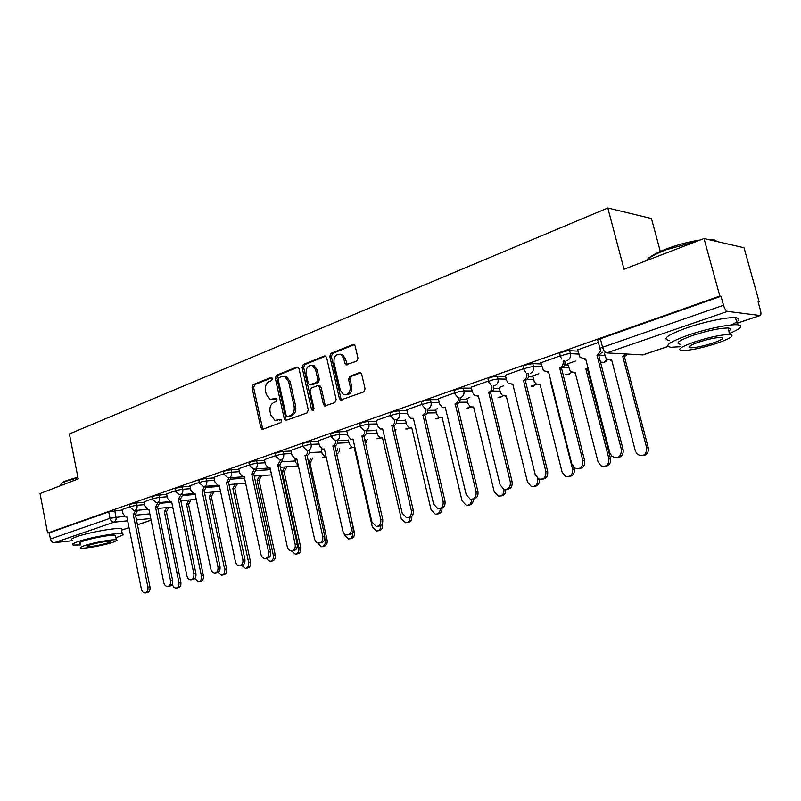 <?xml version="1.0" encoding="UTF-8"?>
<svg xmlns="http://www.w3.org/2000/svg" width="801" height="801" viewBox="0 0 801 801"><rect width="100%" height="100%" fill="white"/><g stroke="black" fill="none" stroke-linecap="round" stroke-linejoin="round"><path stroke-width="1.2" d="M272.41 378.593L270.888 377.491L253.196 384.6L252.035 387.474L260.796 427.624L262.107 429.276L262.948 429.246L280.841 422.618L281.682 420.585L280.771 419.434L274.943 420.385L270.808 415.118L270.067 411.744C269.426 407.258 270.698 404.165 273.872 402.472L276.195 401.581L277.036 399.539L276.185 398.417L270.127 399.349L266.222 394.222L265.481 390.858C264.851 386.392 266.112 383.289 269.266 381.556L271.579 380.635L272.41 378.593M356.645 361.211L357.967 358.117L355.213 346.192L354.212 344.7L352.8 344.59L331.083 353.311L329.802 356.365L339.374 398.387L340.605 400.029L363.724 391.919L365.066 388.835L361.722 374.337L360.61 372.765L359.289 372.685L349.857 376.3L348.545 379.364L350.177 386.493C350.468 392.57 348.245 395.263 343.509 394.553L340.305 390.217L333.977 362.503C333.757 356.185 336.09 353.531 340.966 354.553L343.789 358.628L344.851 363.264L345.932 364.805L356.645 361.211M47.599 533.025L40.05 493.566L78.228 478.908L69.407 433.932L607.819 207.99L624.029 269.246L704.009 238.518L719.819 296.06L47.599 533.025L49.231 532.865L50.413 539.033L110.027 518.327L124.285 516.275M299.033 368.67L297.912 367.118L296.781 367.088L276.505 375.238L275.304 378.162L284.305 418.873L285.607 420.535L307.033 412.915L308.275 409.962L299.033 368.67M303.329 364.455L324.305 356.034L325.566 356.105L326.638 357.626L336.18 399.579L334.888 402.603L324.665 405.977L323.404 404.335L319.579 387.394L318.408 385.792L317.276 385.762L311.319 388.054L310.067 391.038L314.012 408.58L312.41 410.653L311.529 409.501L302.087 367.449L303.329 364.455L304.901 364.505L325.677 356.165M704.009 238.518L744.029 247.749L759.168 301.957L758.217 302.287M660.304 251.434L651.443 218.513L607.819 207.99M719.819 296.06L721.04 296.24L723.513 305.261C724.635 308.806 725.976 310.858 727.528 311.399L760.179 315.514C761.09 314.943 761.19 313.211 760.459 310.317L758.086 301.797L759.168 301.957M49.231 532.865L108.746 511.899L122.303 509.957M72.37 540.695L54.408 542.667C52.405 542.637 51.074 541.426 50.413 539.033M152.34 498.873L144.08 501.837M175.439 490.773L166.628 493.927M199.289 482.412L189.907 485.776M223.92 473.781L213.927 477.346M249.381 464.85L238.748 468.655M275.704 455.619L264.4 459.664M302.948 446.077L290.923 450.362M331.143 436.185L318.367 440.74M360.36 425.942L346.783 430.788M390.638 415.329L376.21 420.465M422.047 404.315L406.728 409.772M437.266 408.72L435.604 409.381M454.638 392.89L438.367 398.688M469.847 397.486L466.823 398.618M488.5 381.016L471.218 387.173M503.689 385.812L499.193 387.454M523.684 368.68L505.331 375.218M538.843 373.687L532.775 375.869M560.289 355.854L540.805 362.783M575.408 361.071L567.639 363.844M598.387 342.488L577.691 349.857M560.4 356.305L559.829 354.032C556.715 353.762 566.527 350.407 569.661 350.678L578.022 351.148M602.062 352.49L602.722 352.53M523.794 369.111L523.233 366.868C523.353 365.546 526.537 364.475 532.775 363.644L541.096 363.964M564.615 364.866L567.929 364.996M488.6 381.426L488.049 379.203C488.159 377.952 491.253 376.921 497.331 376.11L505.601 376.3M528.53 376.82L533.035 376.921M454.738 393.281L454.197 391.068C454.297 389.887 457.301 388.896 463.228 388.105L471.459 388.175M493.766 388.375L499.423 388.425M422.137 404.695L421.616 402.502C421.696 401.371 424.63 400.42 430.407 399.639L438.588 399.619M460.245 399.539L467.043 399.519M390.718 415.689L390.217 413.506C390.297 412.445 393.151 411.524 398.788 410.763L406.928 410.643M427.934 410.332L435.804 410.222M360.44 426.292L359.939 424.13C360.019 423.108 362.813 422.227 368.31 421.476L376.4 421.276M396.775 420.775L405.656 420.555M331.224 436.515L330.733 434.372C330.823 433.401 333.546 432.55 338.913 431.809L346.953 431.539M366.698 430.878L376.54 430.537M303.018 446.397L302.548 444.265C302.628 443.343 305.291 442.512 310.538 441.792L318.528 441.451M337.672 440.65L348.405 440.19M275.774 455.929L275.314 453.817C275.404 452.935 278.007 452.144 283.133 451.424L291.073 451.033M249.441 465.151L248.991 463.048C249.091 462.207 251.644 461.436 256.65 460.735L264.54 460.295M223.98 474.072L223.539 471.979C223.649 471.178 226.142 470.437 231.038 469.746L238.878 469.246M199.349 482.693L198.908 480.62C199.028 479.859 201.482 479.138 206.268 478.457L214.047 477.917M175.499 491.053L175.069 488.99C175.199 488.26 177.602 487.559 182.278 486.888L190.017 486.307M152.4 499.143L151.98 497.101C152.11 496.4 154.473 495.719 159.059 495.058L166.738 494.437M130.012 506.983L129.602 504.95C129.742 504.28 132.065 503.619 136.55 502.968L144.17 502.317M129.962 506.723L122.213 509.496M721.04 296.24L600.36 338.743C597.606 339.774 596.795 340.425 597.916 340.675L599.939 348.455M272.41 399.539L273.181 399.319M276.535 398.628L274.763 399.309M277.166 420.505L277.797 420.315M281.131 419.634L279.379 420.285M271.95 377.722L254.788 384.61L253.627 387.484L262.378 427.584L263.369 429.086M298.112 367.228L278.087 375.269L276.886 378.192L285.887 418.843L286.908 420.375M279.068 377.641L278.227 379.694L286.147 415.479L287.048 416.63L290.202 415.699C293.456 414.007 294.758 410.883 294.107 406.317L288.64 381.727L284.946 376.7L281.541 376.65L279.068 377.641M288.64 416.61L287.709 416.63M284.055 376.42L286.528 376.73L290.212 381.747L295.679 406.307C296.33 410.863 295.028 413.977 291.774 415.669L289.281 416.6M318.788 385.802L319.969 385.812L321.141 387.404L324.966 404.315L326.037 405.877M304.901 364.505L303.659 367.489L313.561 410.372M315.624 369.882L312.66 365.737C308.055 364.966 305.892 367.599 306.152 373.626L308.305 383.218L309.486 384.81L316.545 382.528L317.807 379.524L315.624 369.882L317.196 369.922L314.222 365.777L311.839 365.436M317.196 369.922L319.369 379.554L318.107 382.548L312.16 384.85M339.904 354.142L342.518 354.613L345.331 358.688L347.414 364.815M345.992 394.843C350.247 394.693 352.16 391.919 351.719 386.513L350.177 386.493M360.65 372.785L351.399 376.33L350.087 379.394L351.719 386.513M354.232 344.71L332.645 353.371L331.354 356.425L340.926 398.387L342.017 399.959M168.681 507.433L166.598 511.529L164.425 511.789L166.708 507.614M172.325 583.929L172.385 584.219C173.026 586.712 174.258 588.004 176.08 588.104C178.333 587.574 179.274 585.651 178.893 582.347L164.425 511.789M166.388 511.599L180.856 582.047C181.236 585.351 180.295 587.263 178.042 587.794L176.56 588.034M122.203 509.446L123.074 513.821L125.877 517.106L126.888 516.925L141.356 589.015C142.007 591.569 143.239 592.9 145.071 593.01C147.334 592.47 148.275 590.507 147.895 587.113L133.306 514.723L135.599 510.447M137.672 510.257L135.379 514.522L149.957 586.803C150.338 590.187 149.397 592.149 147.134 592.69L145.552 592.94M133.306 514.723L135.379 514.522M190.868 499.824L188.726 504.039L186.543 504.29L188.906 499.994M194.893 578.512L198.478 581.736C200.821 581.206 201.802 579.253 201.411 575.869L186.543 504.29M188.505 504.109L203.374 575.579C203.754 578.953 202.783 580.895 200.44 581.436L199.018 581.656M213.737 491.984L211.524 496.32L209.351 496.56L211.774 492.144M218.062 572.335L221.577 575.168C224.01 574.637 225.031 572.645 224.64 569.201L209.351 496.56M211.304 496.4L226.583 568.91C226.983 572.355 225.962 574.337 223.519 574.868L222.177 575.068M237.316 483.884L234.813 488.44L232.861 488.59L235.374 484.034M241.832 565.566L245.386 568.39C247.93 567.869 249.001 565.846 248.59 562.312L232.861 488.59M234.813 488.44L250.533 562.022C250.933 565.556 249.862 567.579 247.319 568.099L246.067 568.279M144.07 501.776L144.971 506.222L147.815 509.536L148.896 509.356L163.764 582.507C164.435 585.08 165.697 586.422 167.569 586.552C169.922 586.012 170.903 584.009 170.513 580.545L155.514 507.073L157.877 502.678M159.94 502.497L157.577 506.893L172.565 580.234C172.956 583.699 171.975 585.691 169.622 586.232L168.11 586.472M155.514 507.073L157.577 506.893M166.618 493.867L167.549 498.372L170.423 501.726L171.594 501.546L186.893 575.789C187.574 578.382 188.866 579.744 190.778 579.884C193.231 579.353 194.253 577.311 193.852 573.766L178.423 499.193L180.866 494.658M182.918 494.487L180.485 499.013L195.905 573.466C196.305 577 195.284 579.043 192.831 579.574L191.389 579.794M178.423 499.193L180.485 499.013M189.887 485.706L190.848 490.282L193.752 493.666L195.013 493.476L210.773 568.86C211.454 571.463 212.776 572.845 214.728 573.005C217.291 572.475 218.363 570.402 217.962 566.768L202.072 491.053L204.585 486.377M206.638 486.217L204.125 490.893L219.995 566.477C220.405 570.102 219.334 572.174 216.771 572.695L215.419 572.895M202.072 491.053L204.125 490.893M61.317 483.774C61.617 482.893 63.409 481.812 66.683 480.53L77.887 477.156M77.987 477.656L66.323 481.161C62.318 482.733 60.496 483.984 60.846 484.925M115.945 537.651L117.086 537.281C122.573 535.418 124.305 534.217 122.283 533.686C118.107 532.415 90.042 537.411 78.087 541.606C72.901 543.408 71.279 544.56 73.221 545.07L80.43 544.94M121.562 530.052L121.291 528.72C117.106 527.378 89.041 532.325 77.106 536.57C71.93 538.392 70.308 539.564 72.26 540.104M80.15 543.489C78.748 543.118 79.92 542.287 83.684 540.985C92.315 537.972 112.45 534.377 115.474 535.298L115.654 536.219M112.661 542.387C116.586 541.065 117.827 540.224 116.385 539.864C113.372 538.993 93.226 542.617 84.586 545.601C80.821 546.893 79.639 547.714 81.041 548.054C84.165 548.915 103.96 545.351 112.661 542.387M89.672 545.02C87.219 545.851 86.458 546.382 87.359 546.612C92.365 546.622 99.164 545.401 107.765 542.948C110.278 542.107 111.069 541.566 110.138 541.326C105.121 541.326 98.303 542.547 89.672 545.02M646.367 260.665C648.229 257.391 654.787 253.527 666.032 249.071C677.706 244.655 689.09 241.632 700.164 240M707.513 239.329L708.274 239.309C713.06 239.269 715.804 239.96 716.525 241.411M717.416 241.612L714.071 240.13L709.636 239.819M697.371 241.071L665.871 249.832C655.689 253.837 649.21 257.441 646.417 260.645M729.541 333.476C741.115 328.5 743.749 325.596 737.431 324.775C729.591 324.075 706.342 328.921 688.85 334.918C669.586 341.857 663.608 345.972 670.888 347.274L680.8 346.683M731.363 324.966C739.794 320.811 741.165 318.397 735.478 317.697C727.628 316.926 704.389 321.752 686.928 327.809C667.704 334.828 661.756 339.033 669.055 340.425M680.139 344.23C674.883 343.279 679.228 340.295 693.165 335.299C708.284 330.463 719.909 328.05 728.049 328.03C731.043 328.29 731.323 329.291 728.86 331.013M716.264 343.479C730.612 338.493 735.128 335.509 729.821 334.518C721.701 334.588 710.066 337.011 694.928 341.807C680.96 346.753 676.605 349.677 681.851 350.568C689.761 350.558 701.235 348.195 716.264 343.479M698.812 342.107C689.771 345.301 686.948 347.193 690.332 347.784C695.458 347.764 702.867 346.232 712.57 343.188C721.771 339.984 724.665 338.062 721.25 337.441C716.044 337.471 708.565 339.033 698.812 342.107M261.647 475.524L259.063 480.23L257.131 480.37L259.714 475.664M266.262 558.367L269.957 561.391C272.61 560.89 273.732 558.828 273.321 555.203L257.131 480.37M259.063 480.23L275.244 554.923C275.654 558.547 274.533 560.6 271.879 561.111L270.738 561.281M286.768 466.893L284.345 471.669L282.182 471.889L284.846 467.013M269.587 467.994L271.269 473.361M291.504 550.948L295.319 554.172C298.092 553.681 299.274 551.579 298.853 547.854L282.182 471.889M284.105 471.749L300.765 547.594C301.186 551.308 300.005 553.411 297.231 553.892L296.2 554.042M213.917 477.286L214.898 481.932L217.832 485.336L219.204 485.156L235.424 561.691C236.125 564.315 237.466 565.706 239.469 565.886C242.142 565.386 243.274 563.263 242.853 559.539L226.493 482.653L229.096 477.847M231.129 477.676L228.535 482.492L244.886 559.248C245.306 562.973 244.175 565.085 241.501 565.596L240.25 565.776M226.493 482.653L228.535 482.492M238.738 468.585L239.749 473.301L242.683 476.735L244.195 476.555L260.906 554.292C261.617 556.915 262.978 558.337 265.021 558.547C267.824 558.057 269.006 555.894 268.585 552.069L251.724 473.962L254.408 469.036M256.43 468.835L253.757 473.822L270.608 551.789C271.028 555.604 269.837 557.766 267.043 558.247L265.922 558.417M251.724 473.962L253.757 473.822M312.71 457.972L310.217 462.918L308.455 463.088M294.998 458.983L295.779 462.547L298.362 465.812M317.416 542.748L321.501 546.703C324.415 546.252 325.657 544.099 325.236 540.274L324.836 538.482M308.435 462.988L310.808 458.082M309.967 462.998L327.128 540.014C327.549 543.839 326.307 545.982 323.394 546.442L322.523 546.562M339.524 448.75C339.674 451.313 338.823 453.016 336.951 453.867L336.5 453.967M321.241 449.661L322.112 453.546L325.006 456.92L326.177 456.95M344.03 533.276L344.36 534.768L348.555 538.993C351.549 538.602 352.871 536.48 352.54 532.625M336.32 453.166L337.632 448.84M336.69 453.957L354.372 532.184C354.813 536.129 353.491 538.312 350.427 538.733L349.737 538.823M348.365 439.999L349.326 444.245L352.19 447.629L354.192 447.489L372.285 526.748L376.51 531.003C379.304 530.823 380.755 528.97 380.865 525.456M365.016 442.252L365.366 439.288M367.238 439.208L365.436 444.074M382.397 523.383L382.558 524.084C382.998 528.159 381.596 530.392 378.372 530.763L377.902 530.823M376.41 429.977L377.481 434.623L380.275 437.997L382.508 437.887L401.181 518.437L405.416 522.743C408.27 522.653 409.822 520.87 410.072 517.376M395.914 429.326L395.243 433.081M411.834 516.305C411.964 520.239 410.432 522.302 407.258 522.502L407.068 522.532M405.446 419.704L406.618 424.66L409.311 428.014L411.814 427.964L431.088 509.837L435.303 514.182C438.437 514.162 440.099 512.26 440.29 508.485M425.591 419.093L425.661 419.644M442.092 508.164C441.962 511.939 440.33 513.872 437.206 513.962M435.584 409.301L436.785 414.347L439.328 417.651L442.172 417.671L462.077 500.925L466.232 505.291C469.666 505.371 471.459 503.378 471.599 499.303M473.381 499.103C473.281 502.988 471.609 505 468.335 505.131M466.803 398.538L468.044 403.664L470.397 406.878L473.621 407.018L494.197 491.694L498.222 496.059C502.217 496.24 504.139 494.007 503.989 489.341M505.791 489.531C505.831 493.616 504.099 495.769 500.605 495.969M473.691 407.288L473.071 407.198M499.173 387.374L500.455 392.59L502.547 395.644L506.232 395.964L527.519 482.112L531.313 486.437C535.859 486.838 537.952 484.435 537.581 479.218L537.301 478.077M539.333 479.198C539.734 483.694 537.982 486.117 534.067 486.457M506.312 396.285L505.551 396.185M264.38 459.594L265.431 464.38L268.365 467.844L270.027 467.664L287.249 546.642C287.959 549.266 289.351 550.708 291.434 550.948C294.368 550.477 295.629 548.274 295.189 544.34L277.807 464.991L280.58 459.914M282.593 459.694L279.819 464.86L297.201 544.069C297.632 548.004 296.38 550.197 293.436 550.657L292.465 550.798M277.807 464.991L279.819 464.86M290.913 450.292L291.985 455.158L294.908 458.633L296.73 458.472L314.503 538.733C315.224 541.356 316.635 542.798 318.738 543.078C321.832 542.657 323.163 540.405 322.723 536.35L305.051 455.609C306.903 454.768 307.774 453.046 307.654 450.452M309.647 450.242C309.807 452.875 308.946 454.628 307.053 455.499L324.715 536.079C325.146 540.144 323.824 542.377 320.73 542.808L319.939 542.918M304.791 455.699L306.793 455.589M318.347 440.67L319.459 445.616L322.352 449.101L324.375 448.96L342.718 530.542C343.439 533.146 344.861 534.607 346.993 534.938C350.257 534.557 351.669 532.275 351.228 528.069L332.986 445.997C334.938 445.106 335.829 443.313 335.679 440.64M337.642 440.45C337.842 443.163 336.951 444.986 334.968 445.907L353.191 527.819C353.641 532.014 352.23 534.297 348.966 534.678L348.395 534.748M332.715 446.087L334.698 445.997M346.763 430.708L347.904 435.734L350.738 439.218L352.991 439.108L371.934 522.052L376.23 526.497C379.694 526.187 381.196 523.854 380.755 519.489L361.912 436.044C363.964 435.093 364.896 433.231 364.685 430.457M366.638 430.297C366.878 433.111 365.957 434.993 363.874 435.964L382.698 519.258C383.148 523.614 381.636 525.937 378.182 526.247L377.892 526.287M361.631 436.134L363.594 436.064M382.688 429.076L402.222 513.261L406.497 517.746C410.182 517.536 411.804 515.153 411.364 510.607L391.889 425.721C394.062 424.71 395.023 422.768 394.753 419.884M396.675 419.774C396.976 422.678 396.024 424.64 393.832 425.661L413.286 510.377C413.727 514.893 412.125 517.276 408.46 517.506M376.2 420.395L377.381 425.501L380.105 428.966L382.668 428.996M391.599 425.822L393.541 425.772M406.708 409.691L407.929 414.898L410.512 418.302L413.386 418.322L433.621 504.139L437.837 508.645C441.792 508.575 443.544 506.152 443.103 501.386L422.968 415.028C425.291 413.937 426.272 411.894 425.912 408.88M427.834 408.931C428.165 411.904 427.173 413.917 424.89 414.988L445.006 501.176C445.466 505.761 443.804 508.194 440.009 508.465M422.668 415.128L424.58 415.098M438.347 398.598L439.619 403.894L442.002 407.198L445.276 407.349L466.212 494.678L470.297 499.183C474.552 499.313 476.475 496.86 476.064 491.814L455.228 403.924C457.701 402.743 458.703 400.58 458.232 397.436M460.164 397.666C460.525 400.71 459.504 402.793 457.111 403.914L477.927 491.624C478.407 496.28 476.685 498.773 472.76 499.083M445.336 407.619L444.765 407.519M454.908 404.034L456.79 404.014M471.198 387.083L472.51 392.47L474.633 395.624L478.377 395.954L500.064 484.845L503.919 489.311C508.535 489.741 510.668 487.258 510.287 481.872L488.71 392.4C491.293 391.178 492.335 388.956 491.834 385.752M493.716 385.922C494.137 389.066 493.086 391.228 490.562 392.41L512.119 481.691C512.61 486.437 510.828 488.99 506.753 489.331M478.457 396.275L477.726 396.165M488.38 392.51L490.242 392.52M550.858 381.046L550.297 381.036L550.808 380.865M532.745 375.789L534.077 381.096L535.839 383.899L540.074 384.5L562.112 472.159L565.516 476.355C570.502 477.206 572.845 474.803 572.565 469.156L550.297 381.036M573.826 467.384L574.237 469.006C574.738 473.661 572.925 476.195 568.8 476.595M540.164 384.85L539.243 384.75M505.311 375.128L506.673 380.605L508.455 383.509L512.77 384.12L535.238 474.633L538.713 478.968C543.779 479.849 546.162 477.366 545.871 471.539L523.504 380.425C526.187 379.163 527.278 376.891 526.758 373.626L528.38 373.666M528.58 373.687C529.081 376.941 527.999 379.193 525.326 380.455L547.654 471.378C548.174 476.215 546.312 478.818 542.087 479.198M512.86 384.49L511.959 384.37M523.163 380.545L524.985 380.575M588.234 368.79L585.841 369.001L587.974 367.779M567.619 363.754L570.342 371.594L575.218 372.595L598.037 461.837L600.86 465.731C606.347 467.273 609.03 464.93 608.9 458.713L585.841 369.001M587.503 369.051L610.532 458.583C611.053 463.328 609.16 465.912 604.875 466.342M575.318 372.986L574.207 372.886M540.775 362.693L543.559 370.783L548.525 371.814L571.814 464.009L574.697 468.034C580.294 469.636 583.018 467.223 582.888 460.795L559.689 367.969C562.482 366.658 563.614 364.345 563.083 361.011L564.845 361.091C565.386 364.415 564.254 366.728 561.471 368.029L584.63 460.655C585.161 465.581 583.218 468.255 578.823 468.665M548.625 372.225L547.534 372.105M559.338 368.09L561.111 368.15M627.594 354.072L624.75 356.445L622.767 356.485L625.981 353.982M604.314 353.111L606.167 358.658L611.734 360.22L635.383 451.093L637.366 454.367C643.403 457.041 646.507 454.868 646.677 447.849L622.767 356.485M624.39 356.565L648.269 447.739C648.8 452.585 646.838 455.238 642.362 455.689M611.844 360.65L610.512 360.55M577.671 349.757L580.044 357.396L585.721 359.018L609.891 452.945L611.914 456.33C618.072 459.103 621.246 456.86 621.416 449.601L596.975 355.143L600.93 350.758M602.212 352.18L598.707 355.233L623.118 449.481C623.659 454.517 621.636 457.251 617.05 457.691M585.841 359.469L584.52 359.339M596.975 355.143L598.707 355.233M271.629 377.501L270.888 377.491M280.771 419.434L280.14 419.444M276.185 398.417L275.504 398.417M727.528 311.399L606.677 352.911L642.712 354.913L667.924 346.443M737 323.224L759.829 315.544M114.733 510.637L116.015 517.066C116.345 519.639 115.704 521.341 114.082 522.162L54.408 542.667M135.509 515.213L149.807 513.862M150.758 518.537L136.47 519.949M127.669 520.82L114.082 522.162C112.08 522.102 110.728 520.83 110.027 518.327L108.746 511.899M121.572 530.102L129.021 527.589M137.442 524.765L151.089 520.169M569.661 350.678L570.412 353.641L578.773 354.082M598.988 355.133L604.925 355.444M532.775 363.644L533.506 366.558L541.826 366.848M562.442 367.569L568.64 367.779M497.331 376.11L498.032 378.963L506.302 379.133M526.888 379.534L533.726 379.664M463.228 388.105L463.909 390.908L472.139 390.958M492.495 391.078L500.094 391.118M430.407 399.639L431.068 402.402L439.248 402.342M459.273 402.222L467.684 402.162M398.788 410.763L399.429 413.466L407.559 413.326M427.193 412.986L436.425 412.825M368.31 421.476L368.931 424.14L377.011 423.919M396.215 423.399L406.257 423.118M338.913 431.809L339.504 434.432L347.544 434.142M366.307 433.461L377.121 433.061M310.538 441.792L311.118 444.365L319.098 444.014M337.401 443.193L348.976 442.683M283.133 451.424L283.694 453.957L291.624 453.546M309.476 452.615L321.762 451.974M256.65 460.735L257.191 463.238L265.071 462.768M282.473 461.736L295.439 460.975M231.038 469.746L231.569 472.2L239.399 471.689M256.36 470.577L269.957 469.676M206.268 478.457L206.778 480.87L214.558 480.32M231.078 479.138L244.545 478.167M182.278 486.888L182.778 489.271L190.508 488.67M206.608 487.429L219.474 486.437M159.059 495.058L159.539 497.401L167.219 496.77M182.908 495.479L195.224 494.467M136.55 502.968L137.011 505.281L144.641 504.62M159.94 503.288L171.734 502.257M130.062 507.263C130.213 506.592 132.525 505.932 137.011 505.281C137.361 507.894 136.691 509.616 135.029 510.467L134.178 510.577L130.062 507.263M152.46 499.434C152.59 498.743 154.953 498.062 159.539 497.401C159.89 500.054 159.199 501.816 157.477 502.688L156.555 502.788L152.46 499.434M175.559 491.363C175.689 490.643 178.092 489.942 182.778 489.271C183.139 491.964 182.428 493.756 180.656 494.648L179.634 494.758L175.559 491.363M199.419 483.033C199.539 482.282 201.992 481.561 206.778 480.87C207.149 483.604 206.418 485.436 204.575 486.357L203.454 486.457L199.419 483.033M224.06 474.432C224.17 473.641 226.673 472.89 231.569 472.2C231.95 474.973 231.189 476.835 229.296 477.786L228.055 477.887L224.06 474.432M249.532 465.541C249.632 464.71 252.185 463.939 257.191 463.238C257.582 466.052 256.801 467.954 254.838 468.925L253.466 469.026L249.532 465.541M275.864 456.34C275.965 455.479 278.568 454.678 283.694 453.957C284.095 456.83 283.284 458.763 281.251 459.774L279.729 459.854L275.864 456.34M303.118 446.828C303.209 445.917 305.872 445.096 311.118 444.365C311.529 447.288 310.688 449.261 308.585 450.292L306.883 450.352L303.118 446.828M331.324 436.986C331.414 436.024 334.137 435.173 339.504 434.432C339.934 437.396 339.063 439.419 336.891 440.48L334.968 440.5L331.324 436.986M360.55 426.783C360.63 425.782 363.424 424.9 368.931 424.14C369.371 427.153 368.46 429.216 366.207 430.317L364.034 430.287L360.55 426.783M390.838 416.21C390.928 415.158 393.792 414.237 399.429 413.466C399.879 416.54 398.938 418.643 396.605 419.774L394.122 419.674L390.838 416.21M425.281 408.63L422.267 405.246C422.347 404.135 425.291 403.183 431.068 402.402C431.539 405.526 430.558 407.669 428.135 408.84M457.571 397.106L454.878 393.862C454.968 392.69 457.982 391.709 463.909 390.908C464.4 394.092 463.378 396.285 460.865 397.496M491.053 385.071L488.75 382.047C488.86 380.815 491.954 379.784 498.032 378.963C498.542 382.207 497.481 384.46 494.858 385.712M525.786 372.445L523.954 369.762C524.084 368.46 527.268 367.389 533.506 366.558C534.027 369.862 532.925 372.165 530.202 373.456M561.881 359.168L560.58 356.986C557.466 356.725 567.278 353.381 570.412 353.641C570.953 357.016 569.811 359.369 566.968 360.7M254.237 476.044L271.599 474.883M298.383 465.892L280.36 467.303M324.765 456.85L322.402 457.411L325.046 456.93M351.949 447.549L349.266 448.26L352.26 447.649M380.044 437.917L377.021 438.798M409.121 427.934L407.609 428.935L405.737 428.996M439.208 417.591L437.476 418.813L435.444 418.853M470.377 406.868L468.415 408.32L466.192 408.35M502.678 395.724L500.475 397.446L498.052 397.446M536.179 384.15L533.726 386.172L531.073 386.142M570.953 372.115L568.239 374.467L565.316 374.387M607.058 359.579L604.084 362.312L600.85 362.172M600.36 338.743L602.572 347.264L723.513 305.261M600.88 350.668L600.119 349.146C598.988 348.906 599.809 348.285 602.572 347.264C603.604 350.608 604.975 352.49 606.677 352.911M667.984 346.503L643.103 354.863L639.208 354.723M262.378 427.584L260.796 427.624M253.627 387.484L252.035 387.474M254.788 384.61L253.196 384.6M285.887 418.843L284.305 418.873M276.886 378.192L275.304 378.162M278.087 375.269L276.505 375.238M297.912 367.118L296.781 367.088M291.774 415.669L290.202 415.699M295.679 406.307L294.107 406.317M290.212 381.747L288.64 381.727M325.526 356.085L324.305 356.034M324.966 404.315L323.404 404.335M321.141 387.404L319.579 387.394M313.091 409.481L311.529 409.501M303.659 367.489L302.087 367.449M318.107 382.548L316.545 382.528M319.369 379.554L317.807 379.524M346.392 363.314L344.851 363.264M345.331 358.688L343.789 358.628M350.087 379.394L348.545 379.364M351.399 376.33L349.857 376.3M360.49 372.715L359.289 372.685M340.926 398.387L339.374 398.387M331.354 356.425L329.802 356.365M332.645 353.371L331.083 353.311M354.122 344.65L352.8 344.59M166.598 511.529L164.636 511.709M180.856 582.047L178.893 582.347M133.517 514.643L135.589 514.452M147.895 587.113L149.957 586.803M188.726 504.039L186.763 504.219M203.374 575.579L201.411 575.869M211.524 496.32L209.572 496.49M226.583 568.91L224.64 569.201M235.043 488.36L233.091 488.52M250.533 562.022L248.59 562.312M155.724 507.003L157.797 506.813M170.513 580.545L172.565 580.234M178.643 499.113L180.706 498.943M193.852 573.766L195.905 573.466M202.303 490.973L204.355 490.813M217.962 566.768L219.995 566.477M259.304 480.149L257.371 480.29M275.244 554.923L273.321 555.203M284.345 471.669L282.423 471.799M300.765 547.594L298.853 547.854M226.733 482.562L228.766 482.412M242.853 559.539L244.886 559.248M251.965 473.882L253.997 473.741M268.585 552.069L270.608 551.789M310.217 462.918L308.445 463.028M327.128 540.014L325.236 540.274M354.372 532.184L352.66 532.415M382.558 524.084L382.007 524.154M538.983 479.078L537.581 479.218M278.057 464.9L280.08 464.77M295.189 544.34L297.201 544.069M305.051 455.609L307.053 455.499M322.723 536.35L324.715 536.079M332.986 445.997L334.968 445.907M351.228 528.069L353.191 527.819M361.912 436.044L363.874 435.964M380.755 519.489L382.698 519.258M391.889 425.721L393.832 425.661M411.364 510.607L413.286 510.377M422.968 415.028L424.89 414.988M443.103 501.386L445.006 501.176M455.228 403.924L457.111 403.914M476.064 491.814L477.927 491.624M488.71 392.4L490.562 392.41M510.287 481.872L512.119 481.691M574.237 469.006L572.565 469.156M523.504 380.425L525.326 380.455M545.871 471.539L547.654 471.378M587.854 368.941L586.182 368.881M610.532 458.583L608.9 458.713M559.689 367.969L561.471 368.029M582.888 460.795L584.63 460.655M624.75 356.445L623.138 356.355M648.269 447.739L646.677 447.849M597.346 355.013L599.078 355.103M621.416 449.601L623.118 449.481M172.726 507.063L157.887 508.415M147.204 509.386L134.898 510.507M196.245 499.363L180.826 500.695M169.982 501.626L157.366 502.718M220.535 491.424L204.505 492.735M193.532 493.626L180.555 494.688M245.637 483.253L228.966 484.525M217.962 485.356L204.495 486.377M244.235 476.755L229.236 477.807M297.431 466.272L298.413 466.032M270.087 467.954L254.818 468.935M377.081 438.788L380.375 438.027M405.807 428.996L409.461 428.074M435.544 418.853L439.559 417.742M466.322 408.35L470.728 407.028M498.212 397.446L503.018 395.904M531.273 386.142L536.5 384.34M565.556 374.397C567.939 375.038 569.841 374.347 571.253 372.315M601.13 362.182C603.804 362.963 605.876 362.162 607.328 359.779M737.02 323.294L760.179 315.514M121.582 530.152L129.031 527.649M137.452 524.815L151.099 520.229M262.928 429.256L262.107 429.276M286.538 420.515L285.607 420.535M286.528 376.73L284.946 376.7M325.807 405.967L324.665 405.977M319.969 385.812L318.408 385.792M313.161 410.643L312.41 410.653M314.222 365.777L312.66 365.737M347.324 364.845L345.932 364.805M342.518 354.613L340.966 354.553M341.847 400.019L340.605 400.029M122.283 533.686L121.291 528.72M115.474 535.298L116.385 539.864M87.249 546.042L87.359 546.612M708.274 239.309L708.855 239.639M737.431 324.775L735.478 317.697M728.049 328.03L729.821 334.518M689.841 345.952L690.332 347.784M714.282 240.891L714.071 240.13"/></g></svg>
